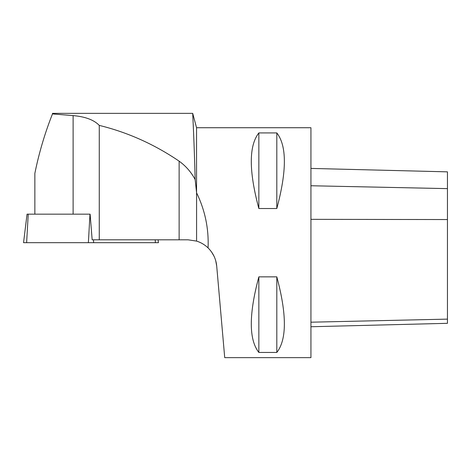 <?xml version="1.0" encoding="UTF-8"?>
<svg xmlns="http://www.w3.org/2000/svg" width="471" height="471" viewBox="0 0 471 471"><rect width="100%" height="100%" fill="white"/><g stroke="black" fill="none" stroke-linecap="round" stroke-linejoin="round"><path stroke-width="0.71" d="M196.584 241.099L196.584 192.816C205.044 210.254 208.877 228.618 208.076 247.911C204.779 244.743 200.946 242.471 196.584 241.099L188.076 239.81L99.263 239.81L99.263 125.398C93.988 119.917 85.275 116.655 73.117 115.601L52.475 113.929C44.851 133.216 38.981 153.028 34.86 173.352L34.86 214.164M196.584 192.816L195.165 179.575C194.17 141.035 192.674 113.293 192.704 113.358C192.657 112.934 194.17 140.964 195.165 179.575C191.255 172.209 185.91 166.075 179.127 161.159C154.258 144.267 127.635 132.345 99.263 125.398M196.554 192.751L196.554 127.729L192.704 113.358L193.546 131.962M52.475 113.929L52.699 113.358M73.117 115.601L73.117 214.164L90.114 214.164L27.053 214.164L23.55 242.683L26.623 242.683L28.236 214.164M90.114 214.164L92.163 239.81L99.263 239.81M208.076 247.911C213.151 252.968 216.03 259.015 216.707 266.044L224.72 357.642L310.937 357.642L310.937 127.729L196.554 127.729M216.707 266.044L215.718 260.681M214.046 256.236L211.614 252.062M258.85 132.922L276.813 132.922C286.886 145.78 286.886 170.979 276.813 208.518L258.85 208.518C248.776 170.979 248.776 145.78 258.85 132.922L258.85 208.518M258.85 276.854L276.813 276.854C286.886 314.392 286.886 339.591 276.813 352.449L258.85 352.449C248.776 339.591 248.776 314.392 258.85 276.854L258.85 352.449M276.813 276.854L276.813 352.449M276.813 132.922L276.813 208.518M158.103 239.81L158.456 242.683L26.623 242.683M310.937 326.744L447.45 323.318L447.45 171.85L310.937 168.418M179.127 239.81L179.127 161.159M93.476 239.81L93.641 242.683M155.389 242.683L155.224 239.81M89.985 214.164L88.371 242.683M447.45 188.63L310.937 185.751M447.45 219.551L310.937 219.345M447.45 319.126L310.937 322.193M192.704 113.358L52.475 113.358"/></g></svg>
